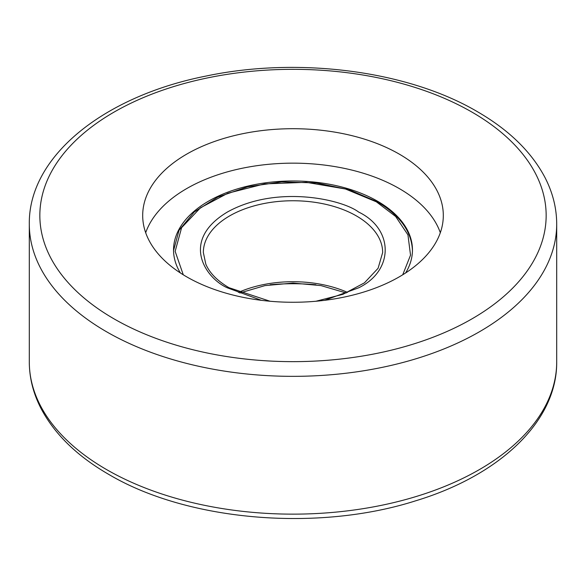 <?xml version="1.0" encoding="UTF-8"?>
<svg xmlns="http://www.w3.org/2000/svg" width="586" height="586" viewBox="0 0 586 586"><rect width="100%" height="100%" fill="white"/><g stroke="black" fill="none" stroke-linecap="round" stroke-linejoin="round"><path stroke-width="0.88" d="M315.92 284.745A150.309 86.779 0 0 0 270.08 284.745M399.286 154.125A150.309 86.779 0 0 0 235.477 135.315A150.309 86.779 0 0 0 142.691 215.487A150.309 86.779 0 0 0 186.714 276.848A150.309 86.779 0 0 0 350.523 295.659A150.309 86.779 0 0 0 443.309 215.487A150.309 86.779 0 0 0 399.286 154.125M440.32 232.715A150.309 86.779 0 0 0 399.286 188.575A150.309 86.779 0 0 0 249.614 166.849A150.309 86.779 0 0 0 145.68 232.715M402.728 274.797L410.53 255.159L407.937 234.847L395.66 216.498L376.351 201.818L345.454 188.992L306.17 182.312L264.52 183.901L227.829 193.234L200.441 207.796L181.609 227.676L175.148 251.357L183.272 274.797M180.407 272.981A119.456 68.965 180 0 1 173.544 249.936A119.456 68.965 180 0 1 247.285 186.223A119.456 68.965 180 0 1 377.465 201.174A119.456 68.965 180 0 1 412.456 249.936A119.456 68.965 180 0 1 405.593 272.981M106.535 469.554A263.7 152.243 0 0 0 393.917 502.554A263.7 152.243 0 0 0 556.7 361.899C557.249 421.349 499.521 475.51 415.496 500.862C317.568 532.103 187.388 521.071 108.718 474.382C77.088 456.091 54.491 434.072 40.947 408.332C33.226 393.331 29.351 377.853 29.3 361.899A263.7 152.243 0 0 0 106.535 469.554M113.992 318.835A253.152 146.156 0 0 0 472.008 318.835A253.152 146.156 0 0 0 472.008 112.138A253.152 146.156 0 0 0 113.992 112.138A253.152 146.156 0 0 0 113.992 318.835M556.7 361.899L556.7 224.101A263.7 152.243 180 0 1 393.917 364.756A263.7 152.243 180 0 1 106.535 331.757A263.7 152.243 180 0 1 29.3 224.101L29.3 361.899M270.08 301.255L228.95 287.675C217.369 280.87 209.663 273.047 205.833 264.22L203.342 252.522A89.658 51.766 180 0 1 258.69 204.697A89.658 51.766 180 0 1 356.398 215.919A89.658 51.766 180 0 1 382.658 252.522L378.095 268.271L364.463 282.818L342.949 294.311L315.92 301.255M324.585 300.332L358.632 287.829C394.041 270.776 394.041 229.097 358.632 212.044C342.078 199.438 276.841 184.509 227.368 212.044C179.682 240.612 205.525 278.269 227.368 287.829L261.415 300.332M347.601 292.421A89.658 51.766 0 0 0 238.399 292.421M556.7 224.101C556.649 208.059 552.73 192.501 544.936 177.426C531.363 151.789 508.809 129.85 477.282 111.618C407.739 70.672 298.259 56.527 206.001 76.07C103.905 96.221 28.406 156.286 29.3 224.101M346.238 293L321.033 285.609L293.015 283.053L264.982 285.609L239.762 293M412.456 251.233C411.899 231.851 400.128 215.355 377.142 201.738L349.131 189.732L316.359 182.935L281.602 181.909L247.805 186.751L217.845 197.05L194.252 211.971L179.03 230.313L173.551 250.581"/></g></svg>
